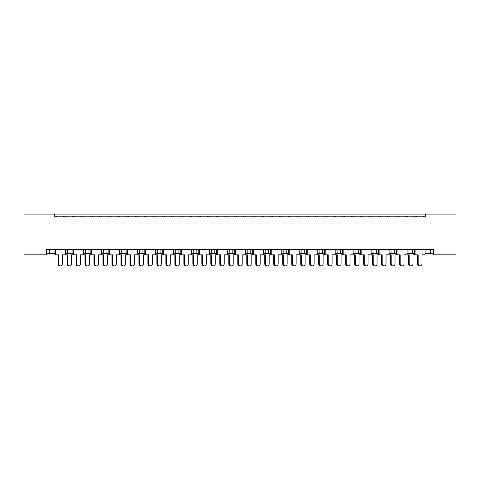 <?xml version="1.0" encoding="UTF-8"?>
<svg xmlns="http://www.w3.org/2000/svg" width="480" height="480" viewBox="0 0 480 480"><rect width="100%" height="100%" fill="white"/><g stroke="black" fill="none" stroke-linecap="round" stroke-linejoin="round"><path stroke-width="0.72" d="M54.384 214.11L54.384 216.81L425.616 216.81L425.616 214.11L456 214.11L456 254.832L433.53 254.832L433.53 249.258L46.47 249.258L46.47 254.832L24 254.832L24 214.11L425.616 214.11M407.082 253.302L412.584 253.302L412.584 249.258L412.584 253.302L414.492 253.302M425.058 253.302L426.966 253.302L426.966 249.258M426.966 253.302L430.56 253.302L430.56 249.258L430.56 253.302L433.53 253.302M408.99 253.302L408.99 249.258L408.99 253.302M389.106 253.302L394.608 253.302L394.608 249.258L394.608 253.302L396.516 253.302M391.014 253.302L391.014 249.258L391.014 253.302M376.632 249.258L376.632 253.302L378.534 253.302M358.65 249.258L358.65 253.302L360.558 253.302M371.124 253.302L373.032 253.302L373.032 249.258M340.674 249.258L340.674 253.302L342.582 253.302M353.148 253.302L355.056 253.302L355.056 249.258M340.674 253.302L337.08 253.302L337.08 249.258L337.08 253.302L335.172 253.302M322.698 249.258L322.698 253.302L324.606 253.302M299.214 253.302L304.722 253.302L304.722 249.258L304.722 253.302L306.624 253.302M317.196 253.302L319.104 253.302L319.104 249.258M286.74 249.258L286.74 253.302L288.648 253.302M263.262 253.302L268.764 253.302L268.764 249.258L268.764 253.302L270.672 253.302M281.238 253.302L283.146 253.302L283.146 249.258M245.286 253.302L250.788 253.302L250.788 249.258L250.788 253.302L252.696 253.302M247.194 253.302L247.194 249.258L247.194 253.302M227.304 253.302L232.806 253.302L232.806 249.258L232.806 253.302L234.714 253.302M229.212 253.302L229.212 249.258L229.212 253.302M209.328 253.302L214.83 253.302L214.83 249.258L214.83 253.302L216.738 253.302M196.854 249.258L196.854 253.302L198.762 253.302M178.878 249.258L178.878 253.302L180.786 253.302M191.352 253.302L193.26 253.302L193.26 249.258M178.878 253.302L175.278 253.302L175.278 249.258L175.278 253.302L173.376 253.302M155.394 253.302L160.896 253.302L160.896 249.258L160.896 253.302L162.804 253.302M142.92 249.258L142.92 253.302L144.828 253.302M119.442 253.302L124.944 253.302L124.944 249.258L124.944 253.302L126.852 253.302M137.418 253.302L139.326 253.302L139.326 249.258M121.35 253.302L121.35 249.258L121.35 253.302M101.466 253.302L106.968 253.302L106.968 249.258L106.968 253.302L108.876 253.302M83.484 253.302L88.986 253.302L88.986 249.258L88.986 253.302L90.894 253.302M65.508 253.302L71.01 253.302L71.01 249.258L71.01 253.302L72.918 253.302M67.416 253.302L67.416 249.258L67.416 253.302M46.47 253.302L53.034 253.302L53.034 249.258L53.034 253.302L54.942 253.302M49.44 253.302L49.44 249.258L49.44 253.302M376.632 253.302L373.032 253.302M358.65 253.302L355.056 253.302M322.698 253.302L319.104 253.302M286.74 253.302L283.146 253.302M196.854 253.302L193.26 253.302M142.92 253.302L139.326 253.302M54.384 216.81L425.616 216.81M85.392 253.302L85.392 249.258M103.368 253.302L103.368 249.258M157.302 253.302L157.302 249.258M211.236 253.302L211.236 249.258M265.17 253.302L265.17 249.258M301.122 253.302L301.122 249.258M60.516 265.89L59.934 265.89A1.98 1.908 -90 0 1 58.026 263.91L58.608 263.91A1.98 1.908 90 0 0 60.516 265.89A1.98 1.908 90 0 0 62.424 263.91L62.424 254.832L65.508 254.832L65.508 249.888L62.424 249.888L65.394 249.258M55.056 249.258L65.394 249.528M57.324 216.81A0.9 0.9 0 0 0 56.934 216.72L56.52 216.72A0.9 0.9 0 0 0 56.13 216.81M64.32 216.81A0.9 0.9 0 0 0 63.924 216.72L63.516 216.72A0.9 0.9 0 0 0 63.126 216.81M58.026 249.888L55.056 249.528L62.424 249.888M58.608 263.91L58.608 254.832L54.942 254.832L54.942 249.888L58.608 249.888M55.524 254.832L55.524 249.888M58.026 263.91L58.026 254.832M69.504 265.89L68.922 265.89A1.98 1.908 -90 0 1 67.014 263.91L67.596 263.91A1.98 1.908 90 0 0 69.504 265.89A1.98 1.908 90 0 0 71.412 263.91L71.412 254.832L72.918 254.832L72.918 249.888L80.406 249.888L83.37 249.258M66.312 216.81A0.9 0.9 0 0 0 65.922 216.72L65.514 216.72A0.9 0.9 0 0 0 65.118 216.81M73.308 216.81A0.9 0.9 0 0 0 72.918 216.72L72.51 216.72A0.9 0.9 0 0 0 72.114 216.81M67.596 263.91L67.596 254.832L65.508 254.832M67.014 263.91L67.014 254.832M78.492 265.89L77.91 265.89A1.98 1.908 -90 0 1 76.002 263.91L76.584 263.91A1.98 1.908 90 0 0 78.492 265.89A1.98 1.908 90 0 0 80.406 263.91L80.406 254.832L83.484 254.832L83.484 249.888L80.406 249.888M73.032 249.258L83.37 249.528M75.3 216.81A0.9 0.9 0 0 0 74.91 216.72L74.502 216.72A0.9 0.9 0 0 0 74.106 216.81M82.296 216.81A0.9 0.9 0 0 0 81.906 216.72L81.498 216.72A0.9 0.9 0 0 0 81.102 216.81M76.002 249.888L73.032 249.528L76.584 249.888M76.584 263.91L76.584 254.832L72.918 254.832M73.5 254.832L73.5 249.888M76.002 263.91L76.002 254.832M96.468 265.89L95.886 265.89A1.98 1.908 -90 0 1 93.978 263.91L94.56 263.91A1.98 1.908 90 0 0 96.468 265.89A1.98 1.908 90 0 0 98.382 263.91L98.382 254.832L101.466 254.832L101.466 249.888L98.382 249.888L101.346 249.258M91.014 249.258L101.346 249.528M93.276 216.81A0.9 0.9 0 0 0 92.886 216.72L92.478 216.72A0.9 0.9 0 0 0 92.088 216.81M100.272 216.81A0.9 0.9 0 0 0 99.882 216.72L99.474 216.72A0.9 0.9 0 0 0 99.084 216.81M93.978 249.888L91.014 249.528L98.382 249.888M94.56 263.91L94.56 254.832L90.894 254.832L90.894 249.888L94.56 249.888M91.476 254.832L91.476 249.888M93.978 263.91L93.978 254.832M114.45 265.89L113.868 265.89A1.98 1.908 -90 0 1 111.954 263.91L112.536 263.91A1.98 1.908 90 0 0 114.45 265.89A1.98 1.908 90 0 0 116.358 263.91L116.358 254.832L119.442 254.832L119.442 249.888L116.358 249.888L119.328 249.258M108.99 249.258L119.328 249.528M111.258 216.81A0.9 0.9 0 0 0 110.862 216.72L110.454 216.72A0.9 0.9 0 0 0 110.064 216.81M118.248 216.81A0.9 0.9 0 0 0 117.858 216.72L117.45 216.72A0.9 0.9 0 0 0 117.06 216.81M111.954 249.888L108.99 249.528L116.358 249.888M112.536 263.91L112.536 254.832L108.876 254.832L108.876 249.888L112.536 249.888M109.458 254.832L109.458 249.888M111.954 263.91L111.954 254.832M132.426 265.89L131.844 265.89A1.98 1.908 -90 0 1 129.936 263.91L130.518 263.91A1.98 1.908 90 0 0 132.426 265.89A1.98 1.908 90 0 0 134.334 263.91L134.334 254.832L137.418 254.832L137.418 249.888L134.334 249.888L137.304 249.258M126.966 249.258L137.304 249.528M129.234 216.81A0.9 0.9 0 0 0 128.844 216.72L128.436 216.72A0.9 0.9 0 0 0 128.04 216.81M136.23 216.81A0.9 0.9 0 0 0 135.834 216.72L135.426 216.72A0.9 0.9 0 0 0 135.036 216.81M129.936 249.888L126.966 249.528L134.334 249.888M130.518 263.91L130.518 254.832L126.852 254.832L126.852 249.888L130.518 249.888M127.434 254.832L127.434 249.888M129.936 263.91L129.936 254.832M150.402 265.89L149.82 265.89A1.98 1.908 -90 0 1 147.912 263.91L148.494 263.91A1.98 1.908 90 0 0 150.402 265.89A1.98 1.908 90 0 0 152.316 263.91L152.316 254.832L155.394 254.832L155.394 249.888L152.316 249.888L155.28 249.258M144.942 249.258L155.28 249.528M147.21 216.81A0.9 0.9 0 0 0 146.82 216.72L146.412 216.72A0.9 0.9 0 0 0 146.016 216.81M154.206 216.81A0.9 0.9 0 0 0 153.816 216.72L153.408 216.72A0.9 0.9 0 0 0 153.012 216.81M147.912 249.888L144.942 249.528L152.316 249.888M148.494 263.91L148.494 254.832L144.828 254.832L144.828 249.888L148.494 249.888M145.41 254.832L145.41 249.888M147.912 263.91L147.912 254.832M168.378 265.89L167.802 265.89A1.98 1.908 -90 0 1 165.888 263.91L166.47 263.91A1.98 1.908 90 0 0 168.378 265.89A1.98 1.908 90 0 0 170.292 263.91L170.292 254.832L173.376 254.832L173.376 249.888L170.292 249.888L173.256 249.258M162.924 249.258L173.256 249.528M165.186 216.81A0.9 0.9 0 0 0 164.796 216.72L164.388 216.72A0.9 0.9 0 0 0 163.998 216.81M172.182 216.81A0.9 0.9 0 0 0 171.792 216.72L171.384 216.72A0.9 0.9 0 0 0 170.994 216.81M165.888 249.888L162.924 249.528L170.292 249.888M166.47 263.91L166.47 254.832L162.804 254.832L162.804 249.888L166.47 249.888M163.386 254.832L163.386 249.888M165.888 263.91L165.888 254.832M186.36 265.89L185.778 265.89A1.98 1.908 -90 0 1 183.864 263.91L184.446 263.91A1.98 1.908 90 0 0 186.36 265.89A1.98 1.908 90 0 0 188.268 263.91L188.268 254.832L191.352 254.832L191.352 249.888L188.268 249.888L191.238 249.258M180.9 249.258L191.238 249.528M183.168 216.81A0.9 0.9 0 0 0 182.772 216.72L182.364 216.72A0.9 0.9 0 0 0 181.974 216.81M190.158 216.81A0.9 0.9 0 0 0 189.768 216.72L189.36 216.72A0.9 0.9 0 0 0 188.97 216.81M183.864 249.888L180.9 249.528L188.268 249.888M184.446 263.91L184.446 254.832L180.786 254.832L180.786 249.888L184.446 249.888M181.368 254.832L181.368 249.888M183.864 263.91L183.864 254.832M204.336 265.89L203.754 265.89A1.98 1.908 -90 0 1 201.846 263.91L202.428 263.91A1.98 1.908 90 0 0 204.336 265.89A1.98 1.908 90 0 0 206.244 263.91L206.244 254.832L209.328 254.832L209.328 249.888L206.244 249.888L209.214 249.258M198.876 249.258L209.214 249.528M201.144 216.81A0.9 0.9 0 0 0 200.754 216.72L200.346 216.72A0.9 0.9 0 0 0 199.95 216.81M208.14 216.81A0.9 0.9 0 0 0 207.744 216.72L207.336 216.72A0.9 0.9 0 0 0 206.946 216.81M201.846 249.888L198.876 249.528L206.244 249.888M202.428 263.91L202.428 254.832L198.762 254.832L198.762 249.888L202.428 249.888M199.344 254.832L199.344 249.888M201.846 263.91L201.846 254.832M87.48 265.89L86.898 265.89A1.98 1.908 -90 0 1 84.99 263.91L85.572 263.91A1.98 1.908 90 0 0 87.48 265.89A1.98 1.908 90 0 0 89.394 263.91L89.394 254.832L90.894 254.832M84.288 216.81A0.9 0.9 0 0 0 83.898 216.72L83.49 216.72A0.9 0.9 0 0 0 83.1 216.81M91.284 216.81A0.9 0.9 0 0 0 90.894 216.72L90.486 216.72A0.9 0.9 0 0 0 90.09 216.81M85.572 263.91L85.572 254.832L83.484 254.832M84.99 263.91L84.99 254.832M105.462 265.89L104.88 265.89A1.98 1.908 -90 0 1 102.966 263.91L103.548 263.91A1.98 1.908 90 0 0 105.462 265.89A1.98 1.908 90 0 0 107.37 263.91L107.37 254.832L108.876 254.832M102.264 216.81A0.9 0.9 0 0 0 101.874 216.72L101.466 216.72A0.9 0.9 0 0 0 101.076 216.81M109.26 216.81A0.9 0.9 0 0 0 108.87 216.72L108.462 216.72A0.9 0.9 0 0 0 108.072 216.81M103.548 263.91L103.548 254.832L101.466 254.832M102.966 263.91L102.966 254.832M123.438 265.89L122.856 265.89A1.98 1.908 -90 0 1 120.948 263.91L121.524 263.91A1.98 1.908 90 0 0 123.438 265.89A1.98 1.908 90 0 0 125.346 263.91L125.346 254.832L126.852 254.832M120.246 216.81A0.9 0.9 0 0 0 119.85 216.72L119.442 216.72A0.9 0.9 0 0 0 119.052 216.81M127.242 216.81A0.9 0.9 0 0 0 126.846 216.72L126.438 216.72A0.9 0.9 0 0 0 126.048 216.81M121.524 263.91L121.524 254.832L119.442 254.832M120.948 263.91L120.948 254.832M141.414 265.89L140.832 265.89A1.98 1.908 -90 0 1 138.924 263.91L139.506 263.91A1.98 1.908 90 0 0 141.414 265.89A1.98 1.908 90 0 0 143.322 263.91L143.322 254.832L144.828 254.832M138.222 216.81A0.9 0.9 0 0 0 137.832 216.72L137.424 216.72A0.9 0.9 0 0 0 137.028 216.81M145.218 216.81A0.9 0.9 0 0 0 144.828 216.72L144.42 216.72A0.9 0.9 0 0 0 144.024 216.81M139.506 263.91L139.506 254.832L137.418 254.832M138.924 263.91L138.924 254.832M159.39 265.89L158.808 265.89A1.98 1.908 -90 0 1 156.9 263.91L157.482 263.91A1.98 1.908 90 0 0 159.39 265.89A1.98 1.908 90 0 0 161.304 263.91L161.304 254.832L162.804 254.832M156.198 216.81A0.9 0.9 0 0 0 155.808 216.72L155.4 216.72A0.9 0.9 0 0 0 155.01 216.81M163.194 216.81A0.9 0.9 0 0 0 162.804 216.72L162.396 216.72A0.9 0.9 0 0 0 162 216.81M157.482 263.91L157.482 254.832L155.394 254.832M156.9 263.91L156.9 254.832M177.372 265.89L176.79 265.89A1.98 1.908 -90 0 1 174.876 263.91L175.458 263.91A1.98 1.908 90 0 0 177.372 265.89A1.98 1.908 90 0 0 179.28 263.91L179.28 254.832L180.786 254.832M174.174 216.81A0.9 0.9 0 0 0 173.784 216.72L173.376 216.72A0.9 0.9 0 0 0 172.986 216.81M181.17 216.81A0.9 0.9 0 0 0 180.78 216.72L180.372 216.72A0.9 0.9 0 0 0 179.982 216.81M175.458 263.91L175.458 254.832L173.376 254.832M174.876 263.91L174.876 254.832M195.348 265.89L194.766 265.89A1.98 1.908 -90 0 1 192.858 263.91L193.434 263.91A1.98 1.908 90 0 0 195.348 265.89A1.98 1.908 90 0 0 197.256 263.91L197.256 254.832L198.762 254.832M192.156 216.81A0.9 0.9 0 0 0 191.76 216.72L191.352 216.72A0.9 0.9 0 0 0 190.962 216.81M199.152 216.81A0.9 0.9 0 0 0 198.756 216.72L198.348 216.72A0.9 0.9 0 0 0 197.958 216.81M193.434 263.91L193.434 254.832L191.352 254.832M192.858 263.91L192.858 254.832M222.312 265.89L221.73 265.89A1.98 1.908 -90 0 1 219.822 263.91L220.404 263.91A1.98 1.908 90 0 0 222.312 265.89A1.98 1.908 90 0 0 224.226 263.91L224.226 254.832L227.304 254.832L227.304 249.888L224.226 249.888L227.19 249.258M216.852 249.258L227.19 249.528M219.12 216.81A0.9 0.9 0 0 0 218.73 216.72L218.322 216.72A0.9 0.9 0 0 0 217.926 216.81M226.116 216.81A0.9 0.9 0 0 0 225.726 216.72L225.318 216.72A0.9 0.9 0 0 0 224.922 216.81M219.822 249.888L216.852 249.528L224.226 249.888M220.404 263.91L220.404 254.832L216.738 254.832L216.738 249.888L220.404 249.888M217.32 254.832L217.32 249.888M219.822 263.91L219.822 254.832M240.288 265.89L239.712 265.89A1.98 1.908 -90 0 1 237.798 263.91L238.38 263.91A1.98 1.908 90 0 0 240.288 265.89A1.98 1.908 90 0 0 242.202 263.91L242.202 254.832L245.286 254.832L245.286 249.888L242.202 249.888L245.166 249.258M234.834 249.258L245.166 249.528M237.096 216.81A0.9 0.9 0 0 0 236.706 216.72L236.298 216.72A0.9 0.9 0 0 0 235.908 216.81M244.092 216.81A0.9 0.9 0 0 0 243.702 216.72L243.294 216.72A0.9 0.9 0 0 0 242.904 216.81M237.798 249.888L234.834 249.528L242.202 249.888M238.38 263.91L238.38 254.832L234.714 254.832L234.714 249.888L238.38 249.888M235.296 254.832L235.296 249.888M237.798 263.91L237.798 254.832M258.27 265.89L257.688 265.89A1.98 1.908 -90 0 1 255.774 263.91L256.356 263.91A1.98 1.908 90 0 0 258.27 265.89A1.98 1.908 90 0 0 260.178 263.91L260.178 254.832L263.262 254.832L263.262 249.888L260.178 249.888L263.148 249.258M252.81 249.258L263.148 249.528M255.078 216.81A0.9 0.9 0 0 0 254.682 216.72L254.274 216.72A0.9 0.9 0 0 0 253.884 216.81M262.074 216.81A0.9 0.9 0 0 0 261.678 216.72L261.27 216.72A0.9 0.9 0 0 0 260.88 216.81M255.774 249.888L252.81 249.528L260.178 249.888M256.356 263.91L256.356 254.832L252.696 254.832L252.696 249.888L256.356 249.888M253.278 254.832L253.278 249.888M255.774 263.91L255.774 254.832M213.324 265.89L212.742 265.89A1.98 1.908 -90 0 1 210.834 263.91L211.416 263.91A1.98 1.908 90 0 0 213.324 265.89A1.98 1.908 90 0 0 215.232 263.91L215.232 254.832L216.738 254.832M210.132 216.81A0.9 0.9 0 0 0 209.742 216.72L209.334 216.72A0.9 0.9 0 0 0 208.938 216.81M217.128 216.81A0.9 0.9 0 0 0 216.738 216.72L216.33 216.72A0.9 0.9 0 0 0 215.934 216.81M211.416 263.91L211.416 254.832L209.328 254.832M210.834 263.91L210.834 254.832M231.3 265.89L230.718 265.89A1.98 1.908 -90 0 1 228.81 263.91L229.392 263.91A1.98 1.908 90 0 0 231.3 265.89A1.98 1.908 90 0 0 233.214 263.91L233.214 254.832L234.714 254.832M228.108 216.81A0.9 0.9 0 0 0 227.718 216.72L227.31 216.72A0.9 0.9 0 0 0 226.92 216.81M235.104 216.81A0.9 0.9 0 0 0 234.714 216.72L234.306 216.72A0.9 0.9 0 0 0 233.916 216.81M229.392 263.91L229.392 254.832L227.304 254.832M228.81 263.91L228.81 254.832M249.282 265.89L248.7 265.89A1.98 1.908 -90 0 1 246.786 263.91L247.368 263.91A1.98 1.908 90 0 0 249.282 265.89A1.98 1.908 90 0 0 251.19 263.91L251.19 254.832L252.696 254.832M246.084 216.81A0.9 0.9 0 0 0 245.694 216.72L245.286 216.72A0.9 0.9 0 0 0 244.896 216.81M253.08 216.81A0.9 0.9 0 0 0 252.69 216.72L252.282 216.72A0.9 0.9 0 0 0 251.892 216.81M247.368 263.91L247.368 254.832L245.286 254.832M246.786 263.91L246.786 254.832M276.246 265.89L275.664 265.89A1.98 1.908 -90 0 1 273.756 263.91L274.338 263.91A1.98 1.908 90 0 0 276.246 265.89A1.98 1.908 90 0 0 278.154 263.91L278.154 254.832L281.238 254.832L281.238 249.888L278.154 249.888L281.124 249.258M270.786 249.258L281.124 249.528M273.054 216.81A0.9 0.9 0 0 0 272.664 216.72L272.256 216.72A0.9 0.9 0 0 0 271.86 216.81M280.05 216.81A0.9 0.9 0 0 0 279.654 216.72L279.246 216.72A0.9 0.9 0 0 0 278.856 216.81M273.756 249.888L270.786 249.528L278.154 249.888M274.338 263.91L274.338 254.832L270.672 254.832L270.672 249.888L274.338 249.888M271.254 254.832L271.254 249.888M273.756 263.91L273.756 254.832M294.222 265.89L293.64 265.89A1.98 1.908 -90 0 1 291.732 263.91L292.314 263.91A1.98 1.908 90 0 0 294.222 265.89A1.98 1.908 90 0 0 296.136 263.91L296.136 254.832L299.214 254.832L299.214 249.888L296.136 249.888L299.1 249.258M288.762 249.258L299.1 249.528M291.03 216.81A0.9 0.9 0 0 0 290.64 216.72L290.232 216.72A0.9 0.9 0 0 0 289.842 216.81M298.026 216.81A0.9 0.9 0 0 0 297.636 216.72L297.228 216.72A0.9 0.9 0 0 0 296.832 216.81M291.732 249.888L288.762 249.528L296.136 249.888M292.314 263.91L292.314 254.832L288.648 254.832L288.648 249.888L292.314 249.888M289.23 254.832L289.23 249.888M291.732 263.91L291.732 254.832M312.198 265.89L311.622 265.89A1.98 1.908 -90 0 1 309.708 263.91L310.29 263.91A1.98 1.908 90 0 0 312.198 265.89A1.98 1.908 90 0 0 314.112 263.91L314.112 254.832L317.196 254.832L317.196 249.888L314.112 249.888L317.076 249.258M306.744 249.258L317.076 249.528M309.006 216.81A0.9 0.9 0 0 0 308.616 216.72L308.208 216.72A0.9 0.9 0 0 0 307.818 216.81M316.002 216.81A0.9 0.9 0 0 0 315.612 216.72L315.204 216.72A0.9 0.9 0 0 0 314.814 216.81M309.708 249.888L306.744 249.528L314.112 249.888M310.29 263.91L310.29 254.832L306.624 254.832L306.624 249.888L310.29 249.888M307.206 254.832L307.206 249.888M309.708 263.91L309.708 254.832M267.258 265.89L266.676 265.89A1.98 1.908 -90 0 1 264.768 263.91L265.344 263.91A1.98 1.908 90 0 0 267.258 265.89A1.98 1.908 90 0 0 269.166 263.91L269.166 254.832L270.672 254.832M264.066 216.81A0.9 0.9 0 0 0 263.67 216.72L263.262 216.72A0.9 0.9 0 0 0 262.872 216.81M271.062 216.81A0.9 0.9 0 0 0 270.666 216.72L270.258 216.72A0.9 0.9 0 0 0 269.868 216.81M265.344 263.91L265.344 254.832L263.262 254.832M264.768 263.91L264.768 254.832M285.234 265.89L284.652 265.89A1.98 1.908 -90 0 1 282.744 263.91L283.326 263.91A1.98 1.908 90 0 0 285.234 265.89A1.98 1.908 90 0 0 287.142 263.91L287.142 254.832L288.648 254.832M282.042 216.81A0.9 0.9 0 0 0 281.652 216.72L281.244 216.72A0.9 0.9 0 0 0 280.848 216.81M289.038 216.81A0.9 0.9 0 0 0 288.648 216.72L288.24 216.72A0.9 0.9 0 0 0 287.844 216.81M283.326 263.91L283.326 254.832L281.238 254.832M282.744 263.91L282.744 254.832M303.21 265.89L302.628 265.89A1.98 1.908 -90 0 1 300.72 263.91L301.302 263.91A1.98 1.908 90 0 0 303.21 265.89A1.98 1.908 90 0 0 305.124 263.91L305.124 254.832L306.624 254.832M300.018 216.81A0.9 0.9 0 0 0 299.628 216.72L299.22 216.72A0.9 0.9 0 0 0 298.83 216.81M307.014 216.81A0.9 0.9 0 0 0 306.624 216.72L306.216 216.72A0.9 0.9 0 0 0 305.826 216.81M301.302 263.91L301.302 254.832L299.214 254.832M300.72 263.91L300.72 254.832M330.18 265.89L329.598 265.89A1.98 1.908 -90 0 1 327.684 263.91L328.266 263.91A1.98 1.908 90 0 0 330.18 265.89A1.98 1.908 90 0 0 332.088 263.91L332.088 254.832L335.172 254.832L335.172 249.888L332.088 249.888L335.058 249.258M324.72 249.258L335.058 249.528M326.988 216.81A0.9 0.9 0 0 0 326.592 216.72L326.184 216.72A0.9 0.9 0 0 0 325.794 216.81M333.984 216.81A0.9 0.9 0 0 0 333.588 216.72L333.18 216.72A0.9 0.9 0 0 0 332.79 216.81M327.684 249.888L324.72 249.528L332.088 249.888M328.266 263.91L328.266 254.832L324.606 254.832L324.606 249.888L328.266 249.888M325.188 254.832L325.188 249.888M327.684 263.91L327.684 254.832M348.156 265.89L347.574 265.89A1.98 1.908 -90 0 1 345.666 263.91L346.248 263.91A1.98 1.908 90 0 0 348.156 265.89A1.98 1.908 90 0 0 350.064 263.91L350.064 254.832L353.148 254.832L353.148 249.888L350.064 249.888L353.034 249.258M342.696 249.258L353.034 249.528M344.964 216.81A0.9 0.9 0 0 0 344.574 216.72L344.166 216.72A0.9 0.9 0 0 0 343.77 216.81M351.96 216.81A0.9 0.9 0 0 0 351.564 216.72L351.156 216.72A0.9 0.9 0 0 0 350.766 216.81M345.666 249.888L342.696 249.528L350.064 249.888M346.248 263.91L346.248 254.832L342.582 254.832L342.582 249.888L346.248 249.888M343.164 254.832L343.164 249.888M345.666 263.91L345.666 254.832M366.132 265.89L365.55 265.89A1.98 1.908 -90 0 1 363.642 263.91L364.224 263.91A1.98 1.908 90 0 0 366.132 265.89A1.98 1.908 90 0 0 368.046 263.91L368.046 254.832L371.124 254.832L371.124 249.888L368.046 249.888L371.01 249.258M360.672 249.258L371.01 249.528M362.94 216.81A0.9 0.9 0 0 0 362.55 216.72L362.142 216.72A0.9 0.9 0 0 0 361.752 216.81M369.936 216.81A0.9 0.9 0 0 0 369.546 216.72L369.138 216.72A0.9 0.9 0 0 0 368.742 216.81M363.642 249.888L360.672 249.528L368.046 249.888M364.224 263.91L364.224 254.832L360.558 254.832L360.558 249.888L364.224 249.888M361.14 254.832L361.14 249.888M363.642 263.91L363.642 254.832M321.192 265.89L320.61 265.89A1.98 1.908 -90 0 1 318.696 263.91L319.278 263.91A1.98 1.908 90 0 0 321.192 265.89A1.98 1.908 90 0 0 323.1 263.91L323.1 254.832L324.606 254.832M318 216.81A0.9 0.9 0 0 0 317.604 216.72L317.196 216.72A0.9 0.9 0 0 0 316.806 216.81M324.99 216.81A0.9 0.9 0 0 0 324.6 216.72L324.192 216.72A0.9 0.9 0 0 0 323.802 216.81M319.278 263.91L319.278 254.832L317.196 254.832M318.696 263.91L318.696 254.832M339.168 265.89L338.586 265.89A1.98 1.908 -90 0 1 336.678 263.91L337.26 263.91A1.98 1.908 90 0 0 339.168 265.89A1.98 1.908 90 0 0 341.076 263.91L341.076 254.832L342.582 254.832M335.976 216.81A0.9 0.9 0 0 0 335.58 216.72L335.172 216.72A0.9 0.9 0 0 0 334.782 216.81M342.972 216.81A0.9 0.9 0 0 0 342.576 216.72L342.168 216.72A0.9 0.9 0 0 0 341.778 216.81M337.26 263.91L337.26 254.832L335.172 254.832M336.678 263.91L336.678 254.832M357.144 265.89L356.562 265.89A1.98 1.908 -90 0 1 354.654 263.91L355.236 263.91A1.98 1.908 90 0 0 357.144 265.89A1.98 1.908 90 0 0 359.052 263.91L359.052 254.832L360.558 254.832M353.952 216.81A0.9 0.9 0 0 0 353.562 216.72L353.154 216.72A0.9 0.9 0 0 0 352.758 216.81M360.948 216.81A0.9 0.9 0 0 0 360.558 216.72L360.15 216.72A0.9 0.9 0 0 0 359.754 216.81M355.236 263.91L355.236 254.832L353.148 254.832M354.654 263.91L354.654 254.832M384.114 265.89L383.532 265.89A1.98 1.908 -90 0 1 381.618 263.91L382.2 263.91A1.98 1.908 90 0 0 384.114 265.89A1.98 1.908 90 0 0 386.022 263.91L386.022 254.832L389.106 254.832L389.106 249.888L386.022 249.888L388.986 249.258M378.654 249.258L388.986 249.528M380.916 216.81A0.9 0.9 0 0 0 380.526 216.72L380.118 216.72A0.9 0.9 0 0 0 379.728 216.81M387.912 216.81A0.9 0.9 0 0 0 387.522 216.72L387.114 216.72A0.9 0.9 0 0 0 386.724 216.81M381.618 249.888L378.654 249.528L386.022 249.888M382.2 263.91L382.2 254.832L378.534 254.832L378.534 249.888L382.2 249.888M379.116 254.832L379.116 249.888M381.618 263.91L381.618 254.832M402.09 265.89L401.508 265.89A1.98 1.908 -90 0 1 399.594 263.91L400.176 263.91A1.98 1.908 90 0 0 402.09 265.89A1.98 1.908 90 0 0 403.998 263.91L403.998 254.832L407.082 254.832L407.082 249.888L403.998 249.888L406.968 249.258M396.63 249.258L406.968 249.528M398.898 216.81A0.9 0.9 0 0 0 398.502 216.72L398.094 216.72A0.9 0.9 0 0 0 397.704 216.81M405.894 216.81A0.9 0.9 0 0 0 405.498 216.72L405.09 216.72A0.9 0.9 0 0 0 404.7 216.81M399.594 249.888L396.63 249.528L403.998 249.888M400.176 263.91L400.176 254.832L396.516 254.832L396.516 249.888L400.176 249.888M397.098 254.832L397.098 249.888M399.594 263.91L399.594 254.832M420.066 265.89L419.484 265.89A1.98 1.908 -90 0 1 417.576 263.91L418.158 263.91A1.98 1.908 90 0 0 420.066 265.89A1.98 1.908 90 0 0 421.974 263.91L421.974 254.832L425.058 254.832L425.058 249.888L421.974 249.888L424.944 249.258M414.606 249.258L424.944 249.528M416.874 216.81A0.9 0.9 0 0 0 416.484 216.72L416.076 216.72A0.9 0.9 0 0 0 415.68 216.81M423.87 216.81A0.9 0.9 0 0 0 423.48 216.72L423.066 216.72A0.9 0.9 0 0 0 422.676 216.81M417.576 249.888L414.606 249.528L421.974 249.888M418.158 263.91L418.158 254.832L414.492 254.832L414.492 249.888L418.158 249.888M415.074 254.832L415.074 249.888M417.576 263.91L417.576 254.832M375.12 265.89L374.538 265.89A1.98 1.908 -90 0 1 372.63 263.91L373.212 263.91A1.98 1.908 90 0 0 375.12 265.89A1.98 1.908 90 0 0 377.034 263.91L377.034 254.832L378.534 254.832M371.928 216.81A0.9 0.9 0 0 0 371.538 216.72L371.13 216.72A0.9 0.9 0 0 0 370.74 216.81M378.924 216.81A0.9 0.9 0 0 0 378.534 216.72L378.126 216.72A0.9 0.9 0 0 0 377.736 216.81M373.212 263.91L373.212 254.832L371.124 254.832M372.63 263.91L372.63 254.832M393.102 265.89L392.52 265.89A1.98 1.908 -90 0 1 390.606 263.91L391.188 263.91A1.98 1.908 90 0 0 393.102 265.89A1.98 1.908 90 0 0 395.01 263.91L395.01 254.832L396.516 254.832M389.91 216.81A0.9 0.9 0 0 0 389.514 216.72L389.106 216.72A0.9 0.9 0 0 0 388.716 216.81M396.9 216.81A0.9 0.9 0 0 0 396.51 216.72L396.102 216.72A0.9 0.9 0 0 0 395.712 216.81M391.188 263.91L391.188 254.832L389.106 254.832M390.606 263.91L390.606 254.832M411.078 265.89L410.496 265.89A1.98 1.908 -90 0 1 408.588 263.91L409.17 263.91A1.98 1.908 90 0 0 411.078 265.89A1.98 1.908 90 0 0 412.986 263.91L412.986 254.832L414.492 254.832M407.886 216.81A0.9 0.9 0 0 0 407.49 216.72L407.082 216.72A0.9 0.9 0 0 0 406.692 216.81M414.882 216.81A0.9 0.9 0 0 0 414.486 216.72L414.078 216.72A0.9 0.9 0 0 0 413.688 216.81M409.17 263.91L409.17 254.832L407.082 254.832M408.588 263.91L408.588 254.832"/></g></svg>
